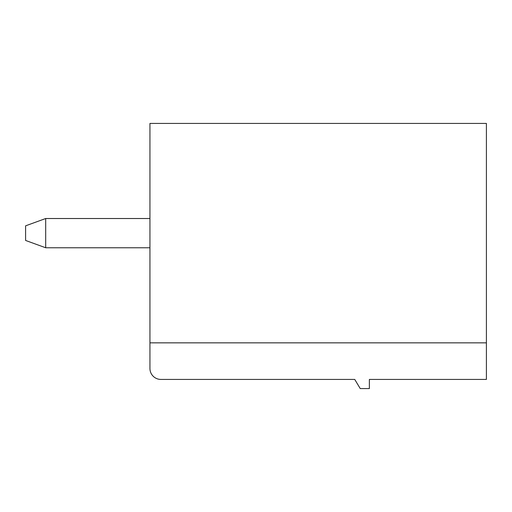 <?xml version="1.0" encoding="UTF-8"?>
<svg xmlns="http://www.w3.org/2000/svg" width="512" height="512" viewBox="0 0 512 512"><rect width="100%" height="100%" fill="white"/><g stroke="black" fill="none" stroke-linecap="round" stroke-linejoin="round"><path stroke-width="0.77" d="M486.4 342.854L149.946 342.854L149.946 123.43L486.4 123.43L486.4 379.43L369.37 379.43L369.37 388.57L360.23 388.57L354.746 379.43L160.915 379.43A10.97 10.97 0 0 1 149.946 368.454L149.946 342.854M149.946 218.515L45.696 218.515L25.6 225.83L25.6 240.454L45.696 247.77L149.946 247.77M45.696 218.515L45.696 247.77"/></g></svg>
